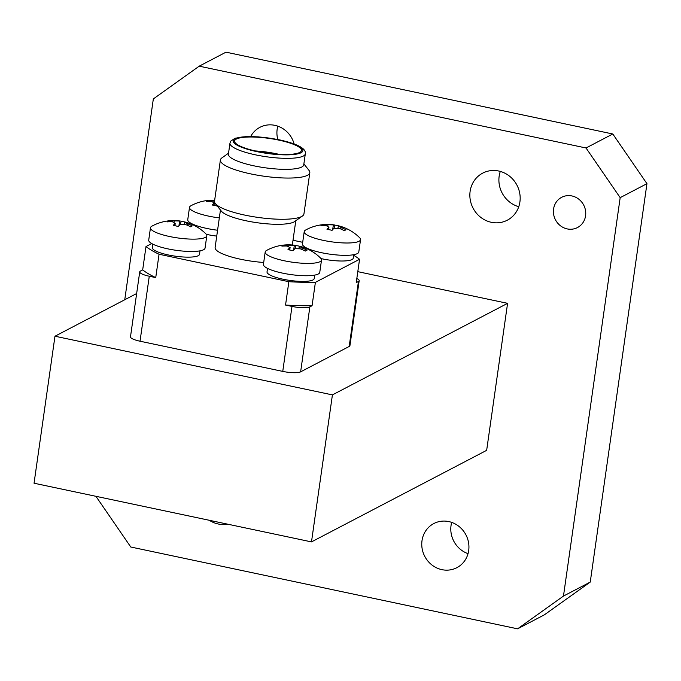 <?xml version="1.0" encoding="UTF-8"?>
<svg xmlns="http://www.w3.org/2000/svg" width="681" height="681" viewBox="0 0 681 681"><rect width="100%" height="100%" fill="white"/><g stroke="black" fill="none" stroke-linecap="round" stroke-linejoin="round"><path stroke-width="1.02" d="M253.936 165.832A38.051 8.359 8.1 0 0 303.743 164.845L305.309 153.855A38.051 8.359 -171.9 0 1 255.503 154.842A38.051 8.359 -171.9 0 1 229.965 143.138L228.407 154.127A38.051 8.359 8.1 0 0 253.936 165.832M303.879 163.9L308.978 170.344A45.159 9.917 -171.9 0 1 309.812 172.719A45.159 9.917 -171.9 0 1 250.685 173.885A45.159 9.917 -171.9 0 1 220.389 159.992A45.159 9.917 -171.9 0 1 221.844 157.941L228.535 153.182M220.389 159.992L214.524 201.21A45.159 9.917 8.1 0 0 215.349 203.585L221.282 211.076A38.051 8.359 8.1 0 0 246.113 220.789A38.051 8.359 8.1 0 0 294.694 221.529L302.483 215.979A45.159 9.917 8.1 0 0 303.939 213.936L309.812 172.719M215.349 203.585A45.159 9.917 8.1 0 0 244.82 215.102A45.159 9.917 8.1 0 0 302.483 215.979M255.196 150.927A33.786 7.423 -171.9 0 1 276.852 153.855A33.786 7.423 -171.9 0 1 278.912 154.306M278.81 140.116A33.786 7.423 8.1 0 0 234.587 140.984A33.786 7.423 8.1 0 0 257.248 151.378A33.786 7.423 8.1 0 0 301.479 150.51A33.786 7.423 8.1 0 0 278.81 140.116M220.448 210.02L215.111 247.543A38.051 8.359 8.1 0 0 240.64 259.257A38.051 8.359 8.1 0 0 263.7 262.457M151.727 243.543L145.998 246.539L142.678 269.889L140.473 271.038A14.224 3.124 8.1 0 0 139.733 271.855A14.224 3.124 8.1 0 0 149.275 276.231L155.736 277.601L159.056 254.243L288.863 281.696A113.795 24.993 8.1 0 0 315.397 282.36L312.068 305.718L309.872 306.867L300.627 371.852L349.183 346.467A14.224 3.124 8.1 0 0 349.932 345.65L359.176 280.666A14.224 3.124 8.1 0 0 356.827 278.503M191.284 223.436A113.795 24.993 8.1 0 0 190.161 223.453L189.965 223.555M302.696 242.308L293.009 240.257M315.397 282.36L359.559 259.282A113.795 24.993 8.1 0 0 353.652 255.298M359.559 259.282L356.24 282.632L358.436 281.483A14.224 3.124 8.1 0 0 359.176 280.666M288.863 281.696L285.543 305.054A113.795 24.993 8.1 0 0 312.068 305.718M139.733 271.855L130.488 336.84A14.224 3.124 8.1 0 0 140.031 341.215L282.751 371.4A14.224 3.124 8.1 0 0 300.627 371.852M285.543 305.054L291.996 306.416A14.224 3.124 8.1 0 0 309.872 306.867M142.678 269.889A113.795 24.993 8.1 0 0 155.736 277.601M145.998 246.539A113.795 24.993 8.1 0 0 159.056 254.243M353.728 254.703L353.235 258.193A23.826 5.235 -171.9 0 1 331.187 260.321A23.826 5.235 -171.9 0 1 321.032 258.593M314.707 275.107L314.205 278.597A23.826 5.235 -171.9 0 1 292.158 280.717A23.826 5.235 -171.9 0 1 267.029 271.881L267.531 268.391M216.737 236.086A23.826 5.235 -171.9 0 1 216.473 236.06A23.826 5.235 -171.9 0 1 206.317 234.332M199.993 250.846L199.499 254.336A23.826 5.235 -171.9 0 1 177.443 256.456A23.826 5.235 -171.9 0 1 152.323 247.62L152.816 244.13M283.951 246.02L283.654 245.228A45.44 42.392 62.4 0 1 288.965 245.151L294.328 245.288A45.44 12.956 -78.1 0 1 295.111 245.322A45.516 45.516 0 0 0 266.569 250.446A28.449 6.248 -171.9 0 0 265.19 252.021A28.449 6.248 -171.9 0 0 284.275 260.772A28.449 6.248 -171.9 0 0 320.027 261.674A28.449 6.248 -171.9 0 0 321.517 260.04A28.449 6.248 -171.9 0 0 320.632 258.142A45.516 45.516 0 0 0 300.627 246.488A45.44 12.956 101.9 0 0 299.402 246.36L302.041 247.918A45.44 42.392 62.4 0 1 307.02 250.165A44.154 6.061 131.4 0 0 306.212 250.557A44.154 6.061 131.4 0 0 305.301 251.068A45.44 42.392 -117.6 0 0 300.312 248.82L294.95 248.684A45.44 12.956 101.9 0 0 293.034 250.761A44.154 30.824 -151.2 0 0 287.969 249.689A45.44 12.956 -78.1 0 1 289.885 247.612L290.123 247.203M289.544 249.97L289.885 247.612L287.246 246.054A45.44 42.392 -117.6 0 0 281.925 246.13A44.154 15.757 -109.5 0 1 282.76 245.594A44.154 15.757 -109.5 0 1 283.654 245.228M299.402 246.36L298.916 248.395M294.967 248.667L295.92 245.535A44.154 40.528 148.5 0 1 300.185 246.394M295.111 245.322A45.44 12.956 -78.1 0 1 295.92 245.535M321.517 260.04L319.764 272.374A28.449 6.248 -171.9 0 1 282.521 273.115A28.449 6.248 -171.9 0 1 263.436 264.364L265.19 252.021M322.973 225.615L322.683 224.824A45.44 42.392 62.4 0 1 327.995 224.747L333.358 224.883A45.44 12.956 -78.1 0 1 334.141 224.917A45.516 45.516 0 0 0 305.599 230.042A28.449 6.248 -171.9 0 0 304.22 231.625A28.449 6.248 -171.9 0 0 323.305 240.376A28.449 6.248 -171.9 0 0 359.057 241.27A28.449 6.248 -171.9 0 0 360.547 239.644A28.449 6.248 -171.9 0 0 359.653 237.737A45.516 45.516 0 0 0 339.657 226.083A45.44 12.956 101.9 0 0 338.423 225.956L341.07 227.514A45.44 42.392 62.4 0 1 346.05 229.769A44.154 6.061 131.4 0 0 345.233 230.161A44.154 6.061 131.4 0 0 344.322 230.672A45.44 42.392 -117.6 0 0 339.342 228.416L333.979 228.28A45.44 12.956 101.9 0 0 332.064 230.357A44.154 30.824 -151.2 0 0 326.991 229.293A45.44 12.956 -78.1 0 1 328.914 227.207L328.761 229.608M328.574 229.574L328.914 227.207L326.267 225.649A45.44 42.392 -117.6 0 0 320.955 225.726A44.154 15.757 -109.5 0 1 321.79 225.198A44.154 15.757 -109.5 0 1 322.683 224.824M338.423 225.956L337.946 227.999M333.996 228.271L334.941 225.13A44.154 40.528 148.5 0 1 339.215 225.99M334.141 224.917A45.44 12.956 -78.1 0 1 334.941 225.13M360.547 239.644L358.793 251.979A28.449 6.248 -171.9 0 1 321.551 252.711A28.449 6.248 -171.9 0 1 302.458 243.96L304.22 231.625M169.237 221.759L168.939 220.967A45.44 42.392 62.4 0 1 174.259 220.891L179.622 221.027A45.44 12.956 -78.1 0 1 180.397 221.061A45.516 45.516 0 0 0 151.863 226.186A28.449 6.248 -171.9 0 0 150.475 227.76A28.449 6.248 -171.9 0 0 169.569 236.511A28.449 6.248 -171.9 0 0 205.321 237.414A28.449 6.248 -171.9 0 0 206.811 235.779A28.449 6.248 -171.9 0 0 205.917 233.881A45.516 45.516 0 0 0 185.922 222.227A45.44 12.956 101.9 0 0 184.687 222.1L187.326 223.657A45.44 42.392 62.4 0 1 192.314 225.905A44.154 6.061 131.4 0 0 191.497 226.296A44.154 6.061 131.4 0 0 190.586 226.807A45.44 42.392 -117.6 0 0 185.607 224.56L180.244 224.424A45.44 12.956 101.9 0 0 178.328 226.501A44.154 30.824 -151.2 0 0 173.255 225.428A45.44 12.956 -78.1 0 1 175.17 223.351L175.017 225.743M174.838 225.709L175.17 223.351L172.531 221.793A45.44 42.392 -117.6 0 0 167.22 221.87A44.154 15.757 -109.5 0 1 168.054 221.342A44.154 15.757 -109.5 0 1 168.939 220.967M184.687 222.1L184.21 224.143M180.261 224.407L181.206 221.274A44.154 40.528 148.5 0 1 185.479 222.134M180.397 221.061A45.44 12.956 -78.1 0 1 181.206 221.274M206.811 235.779L205.049 248.114A28.449 6.248 -171.9 0 1 167.815 248.854A28.449 6.248 -171.9 0 1 148.722 240.104L150.475 227.76M217.341 206.096A44.154 30.824 -151.2 0 0 212.285 205.032A45.44 12.956 -78.1 0 1 214.2 202.947L214.047 205.347M213.868 205.313L214.2 202.947L211.561 201.389A45.44 42.392 -117.6 0 0 206.249 201.465A44.154 15.757 -109.5 0 1 207.084 200.938A44.154 15.757 -109.5 0 1 207.969 200.563A45.44 42.392 62.4 0 1 213.289 200.486L214.617 200.554M208.267 201.355L207.969 200.563M219.325 217.894A28.449 6.248 -171.9 0 1 208.599 216.115A28.449 6.248 -171.9 0 1 189.505 207.364A28.449 6.248 -171.9 0 1 190.893 205.781A28.449 6.248 -171.9 0 1 190.995 205.73M217.571 230.229A28.449 6.248 -171.9 0 1 206.837 228.45A28.449 6.248 -171.9 0 1 187.752 219.699L189.505 207.364M518.76 206.718A26.559 24.771 62.4 0 1 499.156 176.209A26.559 24.771 62.4 0 1 500.305 171.416M470.111 191.395A26.559 24.771 62.4 0 1 482.71 173.127A26.559 24.771 62.4 0 1 509.277 175.97A26.559 24.771 62.4 0 1 519.909 201.925A26.559 24.771 62.4 0 1 507.311 220.193A26.559 24.771 62.4 0 1 480.743 217.35A26.559 24.771 62.4 0 1 470.111 191.395M585.575 215.817A17.068 15.927 -117.6 0 0 578.739 199.133A17.068 15.927 -117.6 0 0 561.663 197.303A17.068 15.927 -117.6 0 0 553.568 209.041A17.068 15.927 -117.6 0 0 560.395 225.726A17.068 15.927 -117.6 0 0 577.479 227.556A17.068 15.927 -117.6 0 0 585.575 215.817M468.043 553.662A24.891 23.222 62.4 0 1 451.043 525.494A24.891 23.222 62.4 0 1 451.699 522.395M468.69 550.554A24.891 23.222 -117.6 0 0 458.722 526.226A24.891 23.222 -117.6 0 0 433.814 523.553A24.891 23.222 -117.6 0 0 422.007 540.68A24.891 23.222 -117.6 0 0 431.967 565.009A24.891 23.222 -117.6 0 0 456.874 567.673A24.891 23.222 -117.6 0 0 468.69 550.554M277.797 139.503A24.891 23.222 62.4 0 1 277.158 129.262A24.891 23.222 62.4 0 1 277.805 126.155M294.132 143.955A24.891 23.222 -117.6 0 0 259.929 127.321A24.891 23.222 -117.6 0 0 250.685 136.532M311.489 541.897L332.413 394.895L54.974 336.218L34.05 483.221L311.489 541.897L486.66 450.337L507.583 303.334L357.797 271.659M54.974 336.218L136.651 293.528M332.413 394.895L507.583 303.334M517.594 628.827L544.366 614.832L590.248 582.076L646.95 183.666L612.798 133.987L225.99 52.173L199.21 66.168L586.026 147.981L620.178 197.66L563.468 596.071L517.594 628.827L130.778 547.013L96.625 497.334L96.753 496.483M124.751 299.751L153.336 98.924L199.21 66.168M590.248 582.076L563.468 596.071M646.95 183.666L620.178 197.66M612.798 133.987L586.026 147.981M227.497 524.132A26.559 24.771 62.4 0 1 209.297 520.284M256.797 151.616A35.208 7.729 8.1 0 0 301.045 152.731A35.208 7.729 8.1 0 0 279.261 139.877A35.208 7.729 8.1 0 0 235.022 138.762A35.208 7.729 8.1 0 0 256.797 151.616M358.436 281.483L349.183 346.467M149.275 276.231L140.031 341.215M291.996 306.416L282.751 371.4M294.328 245.288L293.656 250.021M288.812 246.258L288.965 245.151M302.041 247.918L301.828 249.425M333.358 224.883L332.686 229.625M327.833 225.862L327.995 224.747M341.07 227.514L340.849 229.02M179.622 221.027L178.95 225.76M174.098 221.997L174.259 220.891M187.326 223.657L187.113 225.164M213.127 201.602L213.289 200.486M305.309 153.855C306.39 148.637 297.767 143.972 279.457 139.843L258.193 136.847L246.224 136.592L235.098 138.234L230.808 141.061L229.965 143.138M295.792 220.746L292.336 244.998M289.731 250.004L290.132 247.203M306.561 247.995L306.476 248.548M191.846 223.734L191.77 224.287M214.66 200.214A45.516 45.516 0 0 0 190.893 205.781"/></g></svg>

